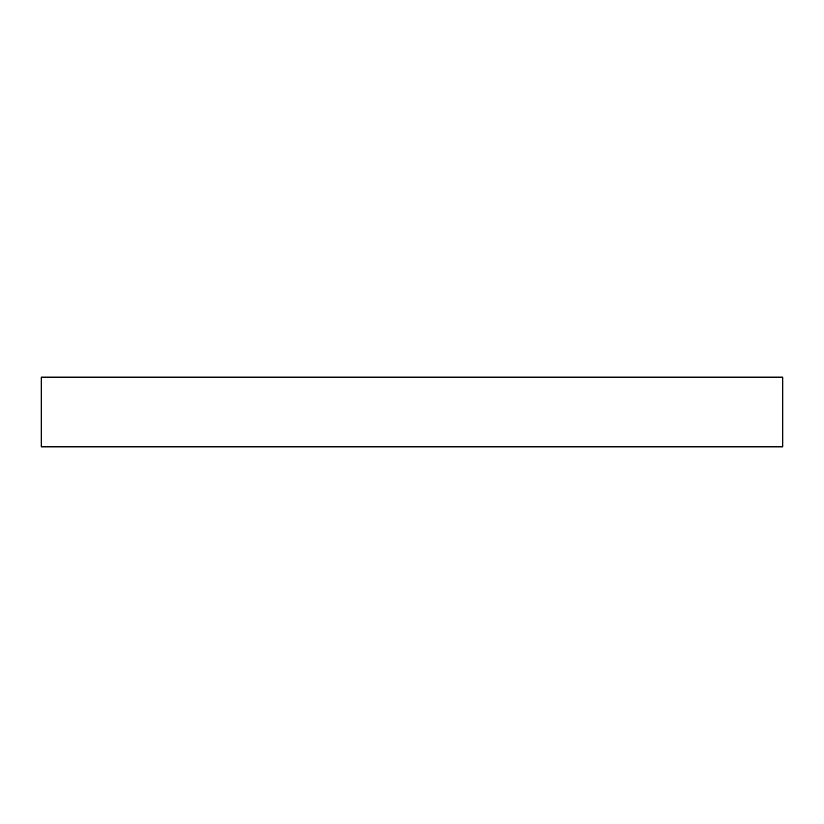 <?xml version="1.0" encoding="UTF-8"?>
<svg xmlns="http://www.w3.org/2000/svg" width="824" height="824" viewBox="0 0 824 824"><rect width="100%" height="100%" fill="white"/><g stroke="black" fill="none" stroke-linecap="round" stroke-linejoin="round"><path stroke-width="1.24" d="M782.8 377.155L41.2 377.155L41.2 446.845L782.8 446.845L782.8 377.155"/></g></svg>
